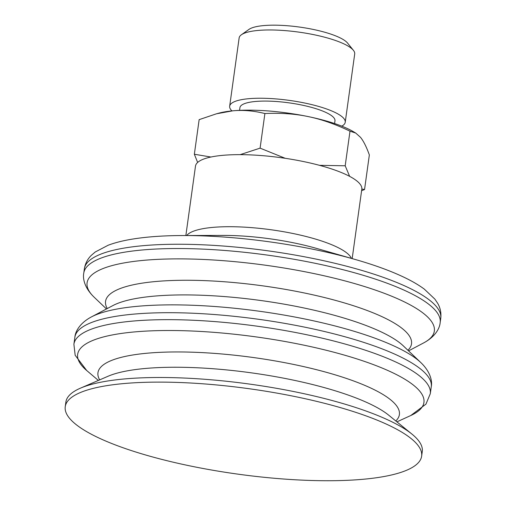 <?xml version="1.0" encoding="UTF-8"?>
<svg xmlns="http://www.w3.org/2000/svg" width="506" height="506" viewBox="0 0 506 506"><rect width="100%" height="100%" fill="white"/><g stroke="black" fill="none" stroke-linecap="round" stroke-linejoin="round"><path stroke-width="0.76" d="M341.771 126.152A58.335 13.966 -172.1 0 0 345.231 122.243L354.706 53.971A58.335 13.966 -172.1 0 0 353.397 50.309L347.578 43.092A51.372 12.296 -172.1 0 0 299.546 27.071A51.372 12.296 -172.1 0 0 248.958 29.405L241.394 34.769A58.335 13.966 -172.1 0 0 239.142 37.937L229.667 106.209A58.335 13.966 -172.1 0 0 231.008 109.91A58.335 13.966 -172.1 0 0 231.938 110.909M353.397 50.309A58.335 13.966 -172.1 0 0 298.844 32.118A58.335 13.966 -172.1 0 0 241.394 34.769M345.231 122.243A58.335 13.966 -172.1 0 0 289.369 100.39A58.335 13.966 -172.1 0 0 229.667 106.209M240.148 154.653L260.097 148.138L285.22 158.302M319.45 165.323L345.193 165.791L349.64 176.36M197.65 162.439L194.348 154.248L210.932 157.031M361.828 189.01L364.548 189.548L361.6 190.705M334.592 123.546L334.972 120.82A47.975 11.486 -172.1 0 0 289.027 102.851A47.975 11.486 -172.1 0 0 239.933 107.633L239.553 110.359M308.249 116.595C295.112 113.825 280.659 112.806 264.897 113.534C253.677 110.744 242.988 109.84 232.823 110.82A77.962 18.665 7.9 0 1 308.249 116.595A77.962 18.665 7.9 0 1 353.378 131.661L355.699 133.04L349.994 131.187C335.314 124.141 321.399 119.277 308.249 116.595M216.467 113.793L219.269 113.053A77.962 18.665 7.9 0 1 232.823 110.82L216.467 113.793L199.149 119.644L194.348 154.248M364.548 189.548L369.348 154.944C366.426 146.81 363.466 140.927 360.474 137.297L355.699 133.04M349.994 131.187L345.193 165.791M264.897 113.534L260.097 148.138M421.637 456.153L422.276 451.535A179.908 43.073 -172.1 0 0 411.998 434.142A179.908 43.073 -172.1 0 0 249.996 384.143A179.908 43.073 -172.1 0 0 80.498 388.14A179.908 43.073 -172.1 0 0 65.875 402.08L65.236 406.697A179.908 43.073 -172.1 0 0 69.379 418.108A179.908 43.073 -172.1 0 0 259.939 476.854A179.908 43.073 -172.1 0 0 421.637 456.153A179.908 43.073 -172.1 0 0 249.357 388.76A179.908 43.073 -172.1 0 0 65.236 406.697M352.176 258.61L361.809 189.206A83.958 20.101 -172.1 0 0 281.412 157.752A83.958 20.101 -172.1 0 0 195.487 166.126L185.854 235.53M355.503 259.559A171.218 40.992 -172.1 0 0 182.4 235.543L222.899 235.41A92.642 22.182 -172.1 0 1 316.566 248.408L355.503 259.559C374.706 265.062 391.037 271.039 404.49 277.49C412.232 281.203 418.835 285.074 424.3 289.109L434.888 299.135L437.671 303.303C440.321 307.85 441.358 312.841 440.764 318.287A179.908 43.073 -172.1 0 0 268.484 250.894A179.908 43.073 -172.1 0 0 84.363 268.831C85.28 263.43 87.633 258.908 91.422 255.258L95.236 252.001L108.151 245.239C114.508 242.848 121.914 240.919 130.377 239.452C145.077 236.909 162.42 235.606 182.4 235.543M440.169 322.562A179.908 43.073 -172.1 0 0 267.889 255.169A179.908 43.073 -172.1 0 0 83.775 273.107C82.529 279.091 85.008 288.458 94.129 297.18A175.297 41.973 -172.1 0 1 91.118 293.948A175.297 41.973 -172.1 0 1 272.487 266.213A175.297 41.973 -172.1 0 1 423.648 342.91C434.591 337.123 439.682 328.913 440.169 322.562L440.764 318.287M407.906 350.253A154.444 36.976 -172.1 0 0 263.62 285.966A154.444 36.976 -172.1 0 0 107.278 308.54M403.263 345.826A154.444 36.976 -172.1 0 0 261.583 300.621A154.444 36.976 -172.1 0 0 112.952 305.542L91.39 316.933A175.297 41.973 -172.1 0 1 260.097 311.342A175.297 41.973 -172.1 0 1 420.91 362.657L403.263 345.826M420.91 362.657C430.037 371.379 432.51 380.746 431.27 386.729A179.908 43.073 -172.1 0 0 258.99 319.343A179.908 43.073 -172.1 0 0 74.869 337.281C75.299 331.177 80.233 322.841 91.39 316.933M430.302 393.7A179.908 43.073 -172.1 0 0 258.022 326.307A179.908 43.073 -172.1 0 0 73.901 344.244L75.166 355.269L86.722 370.531A174.791 41.846 -172.1 0 1 81.681 365.484A174.791 41.846 -172.1 0 1 265.884 338.324A174.791 41.846 -172.1 0 1 410.809 415.502L425.932 404.161L430.302 393.7L431.27 386.729M395.793 420.954A152.161 36.432 -172.1 0 0 253.683 357.571A152.161 36.432 -172.1 0 0 99.682 379.867M411.998 434.142L388.722 415.198A152.319 36.47 -172.1 0 0 251.558 372.871A152.319 36.47 -172.1 0 0 108.056 376.255L80.498 388.14M351.392 258.383A83.958 20.101 -172.1 0 0 271.412 229.806A83.958 20.101 -172.1 0 0 186.676 235.53M84.363 268.831L83.775 273.107M408.557 350.879L423.648 342.91M106.481 308.964L94.129 297.18M74.869 337.281L73.901 344.244M396.9 421.859L410.809 415.502M98.373 380.436L86.722 370.531"/></g></svg>
